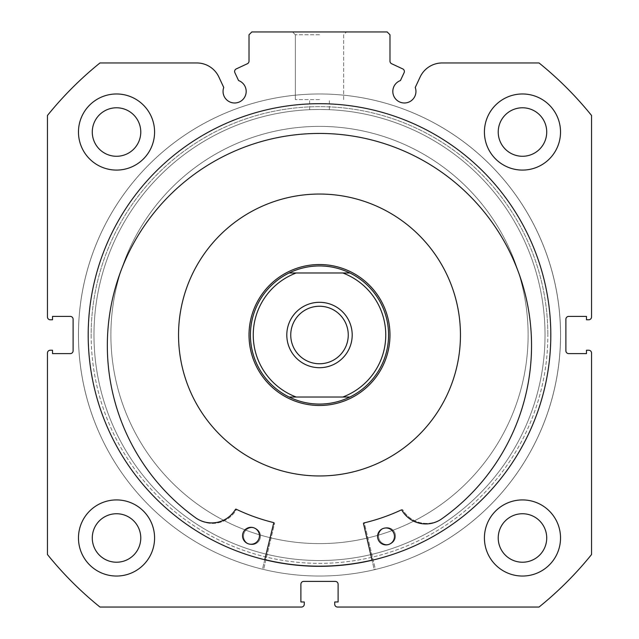 <?xml version="1.0" encoding="UTF-8"?>
<svg xmlns="http://www.w3.org/2000/svg" width="639" height="639" viewBox="0 0 639 639"><rect width="100%" height="100%" fill="white"/><g stroke="black" fill="none" stroke-linecap="round" stroke-linejoin="round"><path stroke-width="0.48" stroke-dasharray="3.19 2.4" d="M274.578 523.397A0.567 0.567 0 0 0 274.163 522.718A193.106 193.106 0 0 1 237.005 509.61A0.567 0.567 0 0 0 236.278 509.834A27.693 27.693 0 0 1 197.1 518.772A212.116 212.116 0 0 1 319.5 133.439A212.116 212.116 0 0 1 441.9 518.78A27.693 27.693 0 0 1 402.722 509.834A0.567 0.567 0 0 0 401.995 509.61A193.106 193.106 0 0 1 364.837 522.718A0.567 0.567 0 0 0 364.422 523.397L375.405 569.469A241.031 241.031 0 0 0 319.5 93.973A241.031 241.031 0 0 0 263.595 569.469L274.578 523.397A0.567 0.567 0 0 0 274.163 522.718A193.106 193.106 0 0 1 237.005 509.61A0.567 0.567 0 0 0 236.278 509.834A27.693 27.693 0 0 1 197.1 518.772A212.116 212.116 0 0 1 319.5 133.439A212.116 212.116 0 0 1 441.9 518.78L441.9 518.772A27.693 27.693 0 0 1 402.722 509.834A0.567 0.567 0 0 0 401.995 509.61A193.106 193.106 0 0 1 364.837 522.718A0.567 0.567 0 0 0 364.422 523.397L375.405 569.469A241.031 241.031 0 0 0 319.5 93.973A241.031 241.031 0 0 0 263.595 569.469L274.578 523.397M243.531 536.113A8.459 8.459 0 0 0 251.99 544.572A8.459 8.459 0 0 0 260.448 536.113A8.459 8.459 0 0 0 251.99 527.654A8.459 8.459 0 0 0 243.531 536.113A8.459 8.459 0 0 0 251.99 544.572A8.459 8.459 0 0 0 260.448 536.113A8.459 8.459 0 0 0 251.99 527.654A8.459 8.459 0 0 0 243.531 536.113M378.552 536.113A8.459 8.459 0 0 0 387.01 544.572A8.459 8.459 0 0 0 395.469 536.113A8.459 8.459 0 0 0 387.01 527.654A8.459 8.459 0 0 0 378.552 536.113A8.459 8.459 0 0 0 387.01 544.572A8.459 8.459 0 0 0 395.469 536.113A8.459 8.459 0 0 0 387.01 527.654A8.459 8.459 0 0 0 378.552 536.113M427.004 156.22A208.618 208.618 0 0 0 140.716 227.5A208.618 208.618 0 0 0 211.996 513.788A208.618 208.618 0 0 0 498.284 442.507A208.618 208.618 0 0 0 427.004 156.22A208.618 208.618 0 0 0 140.716 227.5A208.618 208.618 0 0 0 211.996 513.788A208.618 208.618 0 0 0 498.284 442.507A208.618 208.618 0 0 0 427.004 156.22M283.181 395.405A70.482 70.482 0 0 0 379.901 371.323A70.482 70.482 0 0 0 355.819 274.602A70.482 70.482 0 0 0 259.099 298.685A70.482 70.482 0 0 0 283.181 395.405A70.482 70.482 0 0 0 379.901 371.323A70.482 70.482 0 0 0 355.819 274.602A70.482 70.482 0 0 0 259.099 298.685A70.482 70.482 0 0 0 283.181 395.405M392.138 214.209A140.955 140.955 0 0 0 198.697 262.365A140.955 140.955 0 0 0 246.862 455.807A140.955 140.955 0 0 0 440.303 407.642A140.955 140.955 0 0 0 392.138 214.209M372.018 560.131A231.166 231.166 0 0 0 438.626 136.898A231.166 231.166 0 0 0 121.386 215.878A231.166 231.166 0 0 0 200.374 533.118A231.166 231.166 0 0 0 517.614 454.129A231.166 231.166 0 0 0 438.626 136.898A231.166 231.166 0 0 0 121.386 215.878A231.166 231.166 0 0 0 264.794 559.604M404.383 71.472A2.82 2.82 0 0 1 404.12 72.662L400.429 80.562A11.558 11.558 0 0 0 404.391 102.983A11.558 11.558 0 0 0 415.254 87.471L420.127 77.015A24.346 24.346 0 0 1 442.196 62.957L539.028 62.957A349.573 349.573 0 0 1 591.546 115.483L591.546 316.96A2.82 2.82 0 0 1 588.727 319.78L586.474 319.78L586.474 316.401L568.71 316.401A2.82 2.82 0 0 0 565.89 319.22L565.89 350.795A2.82 2.82 0 0 0 568.71 353.615L586.474 353.615L586.474 350.228L588.727 350.228A2.82 2.82 0 0 1 591.546 353.047L591.546 554.532A349.573 349.573 0 0 1 539.028 607.05L337.544 607.05A2.82 2.82 0 0 1 334.724 604.23L334.724 601.978L338.103 601.978L338.103 584.214A2.82 2.82 0 0 0 335.283 581.394L303.717 581.394A2.82 2.82 0 0 0 300.897 584.214L300.897 601.978L304.276 601.978L304.276 604.23A2.82 2.82 0 0 1 301.456 607.05L99.972 607.05A349.573 349.573 0 0 1 47.454 554.532L47.454 353.047A2.82 2.82 0 0 1 50.273 350.228L52.526 350.228L52.526 353.615L70.29 353.615A2.82 2.82 0 0 0 73.11 350.795L73.11 319.22A2.82 2.82 0 0 0 70.29 316.401L52.526 316.401L52.526 319.78L50.273 319.78A2.82 2.82 0 0 1 47.454 316.96L47.454 115.483A349.573 349.573 0 0 1 99.972 62.957L196.804 62.957A24.346 24.346 0 0 1 218.873 77.015L223.746 87.471A11.558 11.558 0 0 0 234.609 102.983A11.558 11.558 0 0 0 238.571 80.562L234.88 72.662A2.82 2.82 0 0 1 236.246 68.916L247.397 63.716A2.82 2.82 0 0 0 249.018 61.168L249.018 34.77L251.838 31.95L387.162 31.95L389.982 34.77L389.982 61.168A2.82 2.82 0 0 0 391.603 63.716L402.754 68.916A2.82 2.82 0 0 1 404.383 71.472M319.5 31.95L292.534 31.95L319.5 31.95M319.5 34.77L295.354 34.77L319.5 34.77M91.153 335.004A228.347 228.347 0 0 0 319.5 563.35A228.347 228.347 0 0 0 547.847 335.004A228.347 228.347 0 0 1 319.5 563.35A228.347 228.347 0 0 1 91.153 335.004A228.347 228.347 0 0 1 319.5 106.657A228.347 228.347 0 0 1 547.847 335.004A228.347 228.347 0 0 0 319.5 106.657A228.347 228.347 0 0 0 91.153 335.004M545.027 335.004A225.527 225.527 0 0 1 319.5 560.531A225.527 225.527 0 0 1 93.973 335.004A225.527 225.527 0 0 0 319.5 560.531A225.527 225.527 0 0 0 545.027 335.004A225.527 225.527 0 0 0 319.5 109.477A225.527 225.527 0 0 0 93.973 335.004A225.527 225.527 0 0 1 319.5 109.477A225.527 225.527 0 0 1 545.027 335.004M319.5 99.612L295.354 99.612L319.5 99.612M319.5 109.477C306.768 109.708 306.768 109.708 319.5 109.477C306.768 109.708 306.768 109.708 319.5 109.477C306.768 109.708 306.768 109.708 319.5 109.477C306.768 109.708 306.768 109.708 319.5 109.477C332.232 109.708 332.232 109.708 319.5 109.477C332.232 109.708 332.232 109.708 319.5 109.477C332.232 109.708 332.232 109.708 319.5 109.477C332.232 109.708 332.232 109.708 319.5 109.477A225.527 225.527 0 0 1 545.027 335.004A225.527 225.527 0 0 1 319.5 560.531A225.527 225.527 0 0 1 93.973 335.004A225.527 225.527 0 0 1 319.5 109.477A225.527 225.527 0 0 1 545.027 335.004A225.527 225.527 0 0 1 319.5 560.531A225.527 225.527 0 0 1 93.973 335.004A225.527 225.527 0 0 1 319.5 109.477M550.81 335.004A231.31 231.31 0 0 0 319.5 103.694A231.31 231.31 0 0 0 88.19 335.004A231.31 231.31 0 0 0 319.5 566.314A231.31 231.31 0 0 0 550.81 335.004A231.31 231.31 0 0 0 319.5 103.694A231.31 231.31 0 0 0 88.19 335.004A231.31 231.31 0 0 0 319.5 566.314A231.31 231.31 0 0 0 550.81 335.004A231.31 231.31 0 0 0 319.5 103.694A231.31 231.31 0 0 0 88.19 335.004A231.31 231.31 0 0 0 319.5 566.314A231.31 231.31 0 0 0 550.81 335.004A231.31 231.31 0 0 0 319.5 103.694A231.31 231.31 0 0 0 88.19 335.004A231.31 231.31 0 0 0 319.5 566.314A231.31 231.31 0 0 0 550.81 335.004A231.31 231.31 0 0 0 319.5 103.694A231.31 231.31 0 0 0 88.19 335.004A231.31 231.31 0 0 0 319.5 566.314A231.31 231.31 0 0 0 550.81 335.004A231.31 231.31 0 0 0 319.5 103.694A231.31 231.31 0 0 0 88.19 335.004A231.31 231.31 0 0 0 319.5 566.314A231.31 231.31 0 0 0 550.81 335.004A231.31 231.31 0 0 0 319.5 103.694A231.31 231.31 0 0 0 88.19 335.004A231.31 231.31 0 0 0 319.5 566.314A231.31 231.31 0 0 0 550.81 335.004M560.531 335.004A241.031 241.031 0 0 0 319.5 93.973A241.031 241.031 0 0 0 78.469 335.004A241.031 241.031 0 0 0 319.5 576.043A241.031 241.031 0 0 0 560.531 335.004A241.031 241.031 0 0 0 319.5 93.973A241.031 241.031 0 0 0 78.469 335.004A241.031 241.031 0 0 0 319.5 576.043A241.031 241.031 0 0 0 560.531 335.004A241.031 241.031 0 0 0 319.5 93.973A241.031 241.031 0 0 0 78.469 335.004A241.031 241.031 0 0 0 319.5 576.043A241.031 241.031 0 0 0 560.531 335.004A241.031 241.031 0 0 0 319.5 93.973A241.031 241.031 0 0 0 78.469 335.004A241.031 241.031 0 0 0 319.5 576.043A241.031 241.031 0 0 0 560.531 335.004M484.418 537.982A38.06 38.06 0 0 0 522.478 576.043A38.06 38.06 0 0 0 560.531 537.982A38.06 38.06 0 0 0 522.478 499.922A38.06 38.06 0 0 0 484.418 537.982A38.06 38.06 0 0 0 522.478 576.043A38.06 38.06 0 0 0 560.531 537.982A38.06 38.06 0 0 0 522.478 499.922A38.06 38.06 0 0 0 484.418 537.982A38.06 38.06 0 0 0 522.478 576.043A38.06 38.06 0 0 0 560.531 537.982A38.06 38.06 0 0 0 522.478 499.922A38.06 38.06 0 0 0 484.418 537.982M78.469 537.982A38.06 38.06 0 0 0 116.522 576.043A38.06 38.06 0 0 0 154.582 537.982A38.06 38.06 0 0 0 116.522 499.922A38.06 38.06 0 0 0 78.469 537.982A38.06 38.06 0 0 0 116.522 576.043A38.06 38.06 0 0 0 154.582 537.982A38.06 38.06 0 0 0 116.522 499.922A38.06 38.06 0 0 0 78.469 537.982A38.06 38.06 0 0 0 116.522 576.043A38.06 38.06 0 0 0 154.582 537.982A38.06 38.06 0 0 0 116.522 499.922A38.06 38.06 0 0 0 78.469 537.982M484.418 132.025A38.06 38.06 0 0 0 522.478 170.086A38.06 38.06 0 0 0 560.531 132.025A38.06 38.06 0 0 0 522.478 93.973A38.06 38.06 0 0 0 484.418 132.025A38.06 38.06 0 0 0 522.478 170.086A38.06 38.06 0 0 0 560.531 132.025A38.06 38.06 0 0 0 522.478 93.973A38.06 38.06 0 0 0 484.418 132.025A38.06 38.06 0 0 0 522.478 170.086A38.06 38.06 0 0 0 560.531 132.025A38.06 38.06 0 0 0 522.478 93.973A38.06 38.06 0 0 0 484.418 132.025M78.469 132.025A38.06 38.06 0 0 0 116.522 170.086A38.06 38.06 0 0 0 154.582 132.025A38.06 38.06 0 0 0 116.522 93.973A38.06 38.06 0 0 0 78.469 132.025A38.06 38.06 0 0 0 116.522 170.086A38.06 38.06 0 0 0 154.582 132.025A38.06 38.06 0 0 0 116.522 93.973A38.06 38.06 0 0 0 78.469 132.025A38.06 38.06 0 0 0 116.522 170.086A38.06 38.06 0 0 0 154.582 132.025A38.06 38.06 0 0 0 116.522 93.973A38.06 38.06 0 0 0 78.469 132.025M92.28 132.025A24.242 24.242 0 0 0 116.522 156.275A24.242 24.242 0 0 0 140.772 132.025A24.242 24.242 0 0 0 116.522 107.783A24.242 24.242 0 0 0 92.28 132.025M498.228 132.025A24.242 24.242 0 0 0 522.478 156.275A24.242 24.242 0 0 0 546.72 132.025A24.242 24.242 0 0 0 522.478 107.783A24.242 24.242 0 0 0 498.228 132.025M92.28 537.982A24.242 24.242 0 0 0 116.522 562.224A24.242 24.242 0 0 0 140.772 537.982A24.242 24.242 0 0 0 116.522 513.74A24.242 24.242 0 0 0 92.28 537.982M498.228 537.982A24.242 24.242 0 0 0 522.478 562.224A24.242 24.242 0 0 0 546.72 537.982A24.242 24.242 0 0 0 522.478 513.74A24.242 24.242 0 0 0 498.228 537.982M319.5 363.759A28.755 28.755 0 0 1 290.745 335.004A28.755 28.755 0 0 1 319.5 306.249A28.755 28.755 0 0 1 348.255 335.004A28.755 28.755 0 0 1 319.5 363.759A28.755 28.755 0 0 1 290.745 335.004A28.755 28.755 0 0 1 319.5 306.249A28.755 28.755 0 0 1 348.255 335.004A28.755 28.755 0 0 1 319.5 363.759A28.755 28.755 0 0 1 290.745 335.004A28.755 28.755 0 0 1 319.5 306.249A28.755 28.755 0 0 1 348.255 335.004A28.755 28.755 0 0 1 319.5 363.759M320.427 265.944A69.068 69.068 0 0 1 388.568 335.004A69.068 69.068 0 0 1 320.427 404.064M319.5 405.485A70.482 70.482 0 0 0 389.982 335.004A70.482 70.482 0 0 0 319.5 264.53A70.482 70.482 0 0 0 249.018 335.004A70.482 70.482 0 0 0 319.5 405.485A70.482 70.482 0 0 1 249.018 335.004A70.482 70.482 0 0 1 319.5 264.53A70.482 70.482 0 0 1 389.982 335.004A70.482 70.482 0 0 1 319.5 405.485A70.482 70.482 0 0 1 249.018 335.004A70.482 70.482 0 0 1 319.5 264.53A70.482 70.482 0 0 1 389.982 335.004A70.482 70.482 0 0 1 319.5 405.485M319.5 367.705A32.701 32.701 0 0 0 352.201 335.004A32.701 32.701 0 0 0 319.5 302.303A32.701 32.701 0 0 0 286.799 335.004A32.701 32.701 0 0 0 319.5 367.705M319.5 404.072A69.068 69.068 0 0 1 250.432 335.004A69.068 69.068 0 0 1 319.5 265.936A69.068 69.068 0 0 1 388.568 335.004A69.068 69.068 0 0 1 319.5 404.072C308.829 404.04 298.701 401.691 289.108 397.027L296.208 397.027A66.248 66.248 0 0 1 296.208 272.981L289.108 272.981A69.068 69.068 0 0 0 289.108 397.027L349.892 397.027C340.299 401.691 330.171 404.04 319.5 404.072M349.892 397.027A69.068 69.068 0 0 0 349.892 272.981L342.792 272.981A66.248 66.248 0 0 1 342.792 397.027L349.892 397.027A69.068 69.068 0 0 0 349.892 272.981C340.299 268.324 330.171 265.976 319.5 265.936C308.829 265.976 298.701 268.324 289.108 272.981A69.068 69.068 0 0 0 289.108 397.027M342.792 397.027L296.208 397.027L342.792 397.027M342.792 272.981L296.208 272.981L342.792 272.981M349.892 272.981L289.108 272.981M318.573 404.064A69.068 69.068 0 0 1 250.432 335.004A69.068 69.068 0 0 1 318.573 265.944M290.609 541.608A208.618 208.618 0 0 1 112.895 306.113A208.618 208.618 0 0 1 348.391 128.399A208.618 208.618 0 0 1 526.105 363.895A208.618 208.618 0 0 1 290.609 541.608A208.618 208.618 0 0 1 112.895 306.113A208.618 208.618 0 0 1 348.391 128.399A208.618 208.618 0 0 1 526.105 363.895A208.618 208.618 0 0 1 290.609 541.608M329.261 265.209A70.482 70.482 0 0 1 389.303 344.764A70.482 70.482 0 0 1 309.739 404.806A70.482 70.482 0 0 1 249.697 325.243A70.482 70.482 0 0 1 329.261 265.209A70.482 70.482 0 0 1 389.303 344.764A70.482 70.482 0 0 1 309.739 404.806A70.482 70.482 0 0 1 249.697 325.243A70.482 70.482 0 0 1 329.261 265.209M299.979 474.601A140.955 140.955 0 0 1 179.902 315.482A140.955 140.955 0 0 1 339.021 195.406A140.955 140.955 0 0 1 459.098 354.525A140.955 140.955 0 0 1 299.979 474.601A140.955 140.955 0 0 1 179.902 315.482A140.955 140.955 0 0 1 339.021 195.406A140.955 140.955 0 0 1 459.098 354.525A140.955 140.955 0 0 1 299.979 474.601M287.486 563.949A231.166 231.166 0 0 1 90.562 302.99A231.166 231.166 0 0 1 351.514 106.066A231.166 231.166 0 0 1 548.438 367.018A231.166 231.166 0 0 1 287.486 563.949A231.166 231.166 0 0 1 90.562 302.99A231.166 231.166 0 0 1 351.514 106.066A231.166 231.166 0 0 1 548.438 367.018A231.166 231.166 0 0 1 287.486 563.949M363.503 523.613A0.567 0.567 0 0 1 363.918 522.934A193.106 193.106 0 0 0 401.14 510.01A0.567 0.567 0 0 1 401.867 510.234A27.693 27.693 0 0 0 440.998 519.371A212.116 212.116 0 0 0 320.482 133.439A212.116 212.116 0 0 0 196.205 518.189L196.213 518.173A27.693 27.693 0 0 0 235.432 509.427A0.567 0.567 0 0 1 236.158 509.203A193.106 193.106 0 0 0 273.252 522.494A0.567 0.567 0 0 1 273.668 523.173L262.453 569.189A241.031 241.031 0 0 1 320.674 93.973A241.031 241.031 0 0 1 374.262 569.74L363.503 523.613M394.487 536.48A8.459 8.459 0 0 1 385.988 544.899A8.459 8.459 0 0 1 377.577 536.401A8.459 8.459 0 0 1 386.076 527.982A8.459 8.459 0 0 1 394.487 536.48M259.466 535.825A8.459 8.459 0 0 1 250.967 544.244A8.459 8.459 0 0 1 242.548 535.746A8.459 8.459 0 0 1 251.047 527.327A8.459 8.459 0 0 1 259.466 535.825M264.762 559.74L262.453 569.189A241.031 241.031 0 0 1 320.674 93.973A241.031 241.031 0 0 1 374.262 569.74L372.05 560.267M295.354 34.77L292.534 31.95L295.354 34.77L295.354 99.612L295.354 34.77M309.635 109.692L309.635 99.612L309.635 109.692M343.646 99.612L343.646 34.77L346.466 31.95L343.646 34.77L343.646 99.612M329.365 109.692L329.365 99.612L329.365 109.692"/><path stroke-width="0.96" d="M392.138 214.209A140.955 140.955 0 0 0 198.697 262.365A140.955 140.955 0 0 0 246.862 455.807A140.955 140.955 0 0 0 440.303 407.642A140.955 140.955 0 0 0 392.138 214.209M264.794 559.604A231.166 231.166 0 0 0 372.018 560.131M404.12 72.662A2.82 2.82 0 0 0 402.754 68.916L391.603 63.716A2.82 2.82 0 0 1 389.982 61.168L389.982 34.77L387.162 31.95L251.838 31.95L249.018 34.77L249.018 61.168A2.82 2.82 0 0 1 247.397 63.716L236.246 68.916A2.82 2.82 0 0 0 234.88 72.662L238.571 80.562A11.558 11.558 0 0 1 234.609 102.983A11.558 11.558 0 0 1 223.746 87.471L218.873 77.015A24.346 24.346 0 0 0 196.804 62.957L99.972 62.957A349.573 349.573 0 0 0 47.454 115.483L47.454 316.96A2.82 2.82 0 0 0 50.273 319.78L52.526 319.78L52.526 316.401L70.29 316.401A2.82 2.82 0 0 1 73.11 319.22L73.11 350.795A2.82 2.82 0 0 1 70.29 353.615L52.526 353.615L52.526 350.228L50.273 350.228A2.82 2.82 0 0 0 47.454 353.047L47.454 554.532A349.573 349.573 0 0 0 99.972 607.05L301.456 607.05A2.82 2.82 0 0 0 304.276 604.23L304.276 601.978L300.897 601.978L300.897 584.214A2.82 2.82 0 0 1 303.717 581.394L335.283 581.394A2.82 2.82 0 0 1 338.103 584.214L338.103 601.978L334.724 601.978L334.724 604.23A2.82 2.82 0 0 0 337.544 607.05L539.028 607.05A349.573 349.573 0 0 0 591.546 554.532L591.546 353.047A2.82 2.82 0 0 0 588.727 350.228L586.474 350.228L586.474 353.615L568.71 353.615A2.82 2.82 0 0 1 565.89 350.795L565.89 319.22A2.82 2.82 0 0 1 568.71 316.401L586.474 316.401L586.474 319.78L588.727 319.78A2.82 2.82 0 0 0 591.546 316.96L591.546 115.483A349.573 349.573 0 0 0 539.028 62.957L442.196 62.957A24.346 24.346 0 0 0 420.127 77.015L415.254 87.471A11.558 11.558 0 0 1 404.391 102.983A11.558 11.558 0 0 1 400.429 80.562L404.12 72.662M550.81 335.004A231.31 231.31 0 0 0 319.5 103.694A231.31 231.31 0 0 0 88.19 335.004A231.31 231.31 0 0 0 319.5 566.314A231.31 231.31 0 0 0 550.81 335.004M484.418 537.982A38.06 38.06 0 0 0 522.478 576.043A38.06 38.06 0 0 0 560.531 537.982A38.06 38.06 0 0 0 522.478 499.922A38.06 38.06 0 0 0 484.418 537.982M78.469 537.982A38.06 38.06 0 0 0 116.522 576.043A38.06 38.06 0 0 0 154.582 537.982A38.06 38.06 0 0 0 116.522 499.922A38.06 38.06 0 0 0 78.469 537.982M484.418 132.025A38.06 38.06 0 0 0 522.478 170.086A38.06 38.06 0 0 0 560.531 132.025A38.06 38.06 0 0 0 522.478 93.973A38.06 38.06 0 0 0 484.418 132.025M78.469 132.025A38.06 38.06 0 0 0 116.522 170.086A38.06 38.06 0 0 0 154.582 132.025A38.06 38.06 0 0 0 116.522 93.973A38.06 38.06 0 0 0 78.469 132.025M140.772 132.025A24.242 24.242 0 0 1 116.522 156.275A24.242 24.242 0 0 1 92.28 132.025A24.242 24.242 0 0 1 116.522 107.783A24.242 24.242 0 0 1 140.772 132.025M546.72 132.025A24.242 24.242 0 0 1 522.478 156.275A24.242 24.242 0 0 1 498.228 132.025A24.242 24.242 0 0 1 522.478 107.783A24.242 24.242 0 0 1 546.72 132.025M140.772 537.982A24.242 24.242 0 0 1 116.522 562.224A24.242 24.242 0 0 1 92.28 537.982A24.242 24.242 0 0 1 116.522 513.74A24.242 24.242 0 0 1 140.772 537.982M546.72 537.982A24.242 24.242 0 0 1 522.478 562.224A24.242 24.242 0 0 1 498.228 537.982A24.242 24.242 0 0 1 522.478 513.74A24.242 24.242 0 0 1 546.72 537.982M319.5 302.303A32.701 32.701 0 0 0 286.799 335.004A32.701 32.701 0 0 0 319.5 367.705A32.701 32.701 0 0 0 352.201 335.004A32.701 32.701 0 0 0 319.5 302.303M319.5 363.759A28.755 28.755 0 0 1 290.745 335.004A28.755 28.755 0 0 1 319.5 306.249A28.755 28.755 0 0 1 348.255 335.004A28.755 28.755 0 0 1 319.5 363.759M318.573 265.944A69.068 69.068 0 0 1 320.427 265.944M320.427 404.064A69.068 69.068 0 0 1 318.573 404.064M319.5 264.53A70.482 70.482 0 0 1 389.982 335.004A70.482 70.482 0 0 1 319.5 405.485A70.482 70.482 0 0 1 249.018 335.004A70.482 70.482 0 0 1 319.5 264.53M349.892 397.027A69.068 69.068 0 0 0 349.892 272.981A69.068 69.068 0 0 1 349.892 397.027L342.792 397.027L349.892 397.027C340.299 401.691 330.171 404.04 319.5 404.072C308.829 404.04 298.701 401.691 289.108 397.027L296.208 397.027L289.108 397.027A69.068 69.068 0 0 1 289.108 272.981A69.068 69.068 0 0 0 289.108 397.027M349.892 272.981L342.792 272.981L349.892 272.981C340.299 268.324 330.171 265.976 319.5 265.936C308.829 265.976 298.701 268.324 289.108 272.981L296.208 272.981L289.108 272.981M342.792 397.027L296.208 397.027A66.248 66.248 0 0 1 296.208 272.981L342.792 272.981A66.248 66.248 0 0 1 342.792 397.027M372.05 560.267L363.503 523.613A0.567 0.567 0 0 1 363.918 522.934A193.106 193.106 0 0 0 401.14 510.01A0.567 0.567 0 0 1 401.867 510.234A27.693 27.693 0 0 0 440.998 519.371A212.116 212.116 0 0 0 320.482 133.439A212.116 212.116 0 0 0 196.205 518.189A27.693 27.693 0 0 0 235.432 509.427A0.567 0.567 0 0 1 236.158 509.203A193.106 193.106 0 0 0 273.252 522.494A0.567 0.567 0 0 1 273.668 523.173L264.762 559.74M394.487 536.48A8.459 8.459 0 0 1 385.988 544.899A8.459 8.459 0 0 1 377.577 536.401A8.459 8.459 0 0 1 386.076 527.982A8.459 8.459 0 0 1 394.487 536.48M259.466 535.825A8.459 8.459 0 0 1 250.967 544.244A8.459 8.459 0 0 1 242.548 535.746A8.459 8.459 0 0 1 251.047 527.327A8.459 8.459 0 0 1 259.466 535.825"/></g></svg>
